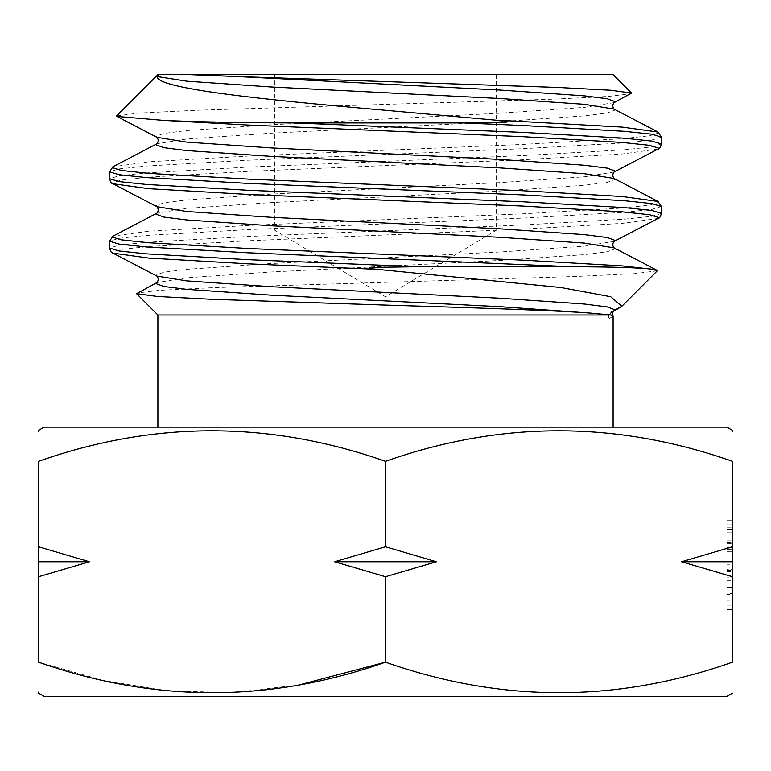 <?xml version="1.0" encoding="UTF-8"?>
<svg xmlns="http://www.w3.org/2000/svg" width="771" height="771" viewBox="0 0 771 771"><rect width="100%" height="100%" fill="white"/><g stroke="black" fill="none" stroke-linecap="round" stroke-linejoin="round"><path stroke-width="0.58" stroke-dasharray="3.85 2.89" d="M157.901 74.633L613.099 74.633M385.5 230.066L496.524 230.066L385.5 230.066M334.595 561.751L436.405 561.751L385.5 576.718L334.595 561.751L385.5 546.784L436.405 561.751M44.101 696.367L726.899 696.367M385.5 576.718L385.5 662.173C500.861 702.882 616.511 702.882 732.45 662.173L732.45 564.796L726.899 564.796L726.899 577.122L732.45 577.122L732.45 569.277L732.45 577.122L726.899 577.122L726.899 569.277L732.45 569.277M44.101 427.134L726.899 427.134M157.901 315.002L609.071 315.002L613.417 310.578L614.988 310M613.417 310.578L610.96 311.879C608.579 313.305 607.953 315.503 609.071 318.481L609.071 315.002M609.071 318.481L613.099 316.409M657.249 270.843L634.639 273.657L575.311 276.49L214.434 287.593L159.655 290.301L136.843 293.057M661.393 143.994L651.996 146.885L624.433 149.776L523.451 155.559L247.549 167.124L146.567 172.906L119.004 175.798L109.607 178.689M661.393 137.113L651.996 140.004L624.433 142.895L523.451 148.678L247.549 160.243L146.567 166.025L119.004 168.916L109.607 171.808M661.393 206.503L651.996 209.394L624.433 212.285L523.451 218.068L247.549 229.633L146.567 235.415L119.004 238.306L109.607 241.198M661.393 213.384L651.996 216.275L624.433 219.166L523.451 224.949L247.549 236.514L146.567 242.296L119.004 245.188L109.607 248.079M116.672 115.862L139.108 113.048L197.868 110.224L554.474 99.122L608.637 96.414L631.227 93.657M732.45 430.343L732.45 431.712M732.45 546.784L732.45 576.718L681.545 561.751L732.45 546.784L732.45 461.328C617.089 420.619 501.439 420.619 385.5 461.328L385.5 546.784M732.45 555.13L726.899 555.13L726.899 520.666L726.899 555.13L726.899 520.666L732.45 520.666L732.45 555.13L732.45 520.666L732.45 547.477L726.899 547.477L726.899 555.13L732.45 555.13L732.45 520.666L726.899 520.666L726.899 527.827L732.45 527.827L726.899 527.827L726.899 529.494L732.45 529.494L726.899 529.494L726.899 524.029L732.45 524.029L726.899 524.029L726.899 529.581L732.45 529.581L726.899 529.581L726.899 532.8L732.45 532.8L726.899 532.8L726.899 542.485L732.45 542.485L726.899 542.485L726.899 547.477L732.45 547.477M385.5 461.328C270.139 420.619 154.489 420.619 38.55 461.328L38.55 546.784L89.455 561.751L38.55 576.718L38.55 662.173L102.678 680.311L167.741 690.989L233.873 692.628L299.649 684.821M38.55 576.718L38.55 546.784M38.55 693.158L38.55 691.789M38.55 431.712L38.55 430.343M385.5 427.134L157.901 427.134L385.5 427.134M385.5 74.633L496.524 74.633L385.5 74.633M38.55 561.751L89.455 561.751M681.545 561.751L732.45 561.751M726.899 608.049L726.899 565.914L732.45 565.914L726.899 565.914L726.899 609.62L732.45 609.62L726.899 609.62L726.899 608.049L732.45 608.049M726.899 587.213L732.45 587.213L732.45 605.139L732.45 570.395L732.45 587.223L726.899 587.223L726.899 605.139L726.899 587.223M726.899 569.277L726.899 609.62L726.899 565.914L726.899 609.62L726.899 565.914L726.899 609.62L726.899 605.139L732.45 605.139L726.899 605.139L732.45 605.139L726.899 605.139L726.899 593.641L732.45 593.641M726.899 570.395L732.45 570.395M726.899 603.915L732.45 603.915M726.899 571.513L732.45 571.513M726.899 600.233L726.899 565.914L732.45 565.914L726.899 565.914L732.45 565.914L726.899 565.914L732.45 565.914L726.899 565.914L726.899 600.233L732.45 600.233M726.899 609.62L732.45 609.62L726.899 609.62M726.899 575.224L732.45 575.224M726.899 593.641L726.899 594.489L732.45 594.489M726.899 594.489L726.899 580.197L732.45 580.197M726.899 580.197L726.899 564.796M726.899 580.361L732.45 580.361M726.899 590.008L732.45 590.008M726.899 587.772L732.45 587.772M726.899 549.578L732.45 549.578L726.899 549.578M726.899 547.564L732.45 547.564L726.899 547.564M726.899 551.766L732.45 551.766L726.899 551.766M726.899 547.612L732.45 547.612L726.899 547.612M726.899 543.382L732.45 543.382L726.899 543.382M726.899 540.114L732.45 540.114L726.899 540.114M726.899 529.532L732.45 529.532L726.899 529.532M726.899 538.023L732.45 538.023L726.899 538.023M614.063 109.087L615.027 110.089L607.201 112.98L584.273 115.872L500.263 121.654L270.737 133.219L186.727 139.002L156.937 143.782M614.063 178.477L615.027 179.479L607.201 182.37L584.273 185.262L500.263 191.044L270.737 202.609L186.727 208.392L156.937 213.172M614.063 247.867L615.027 248.869L607.201 251.76L584.273 254.652L500.263 260.434L270.737 271.999L186.727 277.782L156.937 282.562M614.053 102.63L584.273 107.41L500.263 113.192L270.737 124.757L186.727 130.54L163.799 133.431L155.973 136.322L156.947 137.325M614.063 172.02L584.273 176.8L500.263 182.582L270.737 194.147L186.727 199.93L163.799 202.821L155.973 205.712L156.947 206.715M614.063 241.41L584.273 246.19L500.263 251.972L270.737 263.537L186.727 269.32L163.799 272.211L155.973 275.102L156.947 276.105M614.063 310.8L610.96 311.879M658.02 132.053L658.829 132.891L649.519 135.783L622.207 138.674L522.169 144.456L248.831 156.021L148.793 161.804L112.98 166.748M658.02 201.443L658.829 202.281L649.519 205.173L622.207 208.064L522.169 213.846L248.831 225.411L148.793 231.194L112.98 236.138M658.02 149.054L622.207 153.998L522.169 159.78L248.831 171.345L148.793 177.128L121.481 180.019L112.171 182.91L112.98 183.749M658.02 218.444L622.207 223.388L522.169 229.17L248.831 240.735L148.793 246.518L121.481 249.409L112.171 252.3L112.98 253.139M496.524 74.633L496.524 230.066L385.5 296.777L274.476 230.066L274.476 74.633"/><path stroke-width="1.16" d="M385.5 576.718L436.405 561.751L334.595 561.751L385.5 576.718L385.5 662.173C270.139 702.882 154.489 702.882 38.55 662.173C38.55 702.873 38.55 702.873 38.55 662.173C38.55 702.873 38.55 702.873 38.55 662.173L38.55 576.718L89.455 561.751L38.55 546.784L38.55 576.718M38.55 546.784L38.55 461.328C38.55 420.629 38.55 420.629 38.55 461.328C38.55 420.629 38.55 420.629 38.55 461.328C153.911 420.619 269.561 420.619 385.5 461.328L385.5 546.784L334.595 561.751M732.45 693.158L726.899 696.367L44.101 696.367L38.55 693.158M732.45 564.796L732.45 662.173C732.45 702.873 732.45 702.873 732.45 662.173C732.45 702.873 732.45 702.873 732.45 662.173C617.089 702.882 501.439 702.882 385.5 662.173L299.649 684.821M611.21 315.002L157.901 315.002L136.563 293.664L157.477 296.478L211.938 299.302L385.5 305.075C471.65 307.687 554.291 310.366 590.326 313.074L611.21 315.002L613.099 316.409L613.099 427.134M652.372 269.272L657.249 270.843L621.85 306.251L610.651 296.69L560.835 287.516L369.376 268.549C368.21 267.797 369.309 267.421 372.672 267.402L417.709 266.708L571.359 266.708C613.918 266.872 640.923 267.73 652.372 269.272L622.207 265.889L522.169 260.106L248.831 248.541L148.793 242.759L121.481 239.868L112.171 236.976L112.98 236.138L109.607 241.198L119.004 244.089L146.567 246.98L247.549 252.763L571.359 266.708M614.988 310L621.85 306.251M590.326 313.074L500.263 306.694L270.737 295.129L186.727 289.347L163.799 286.455L155.973 283.564L156.937 282.562L136.563 293.664M463.332 122.926L294.599 122.926C239.636 122.762 195.815 121.905 163.124 120.363L116.932 116.421L116.672 115.862L157.901 74.633L159.028 74.633L157.284 76.56C155.906 88.675 263.817 99.748 385.5 110.301L507.675 121.23C507.472 122.03 505.959 122.387 503.126 122.31L463.332 122.926L523.451 125.548L624.433 131.33L651.996 134.221L661.393 137.113L661.393 143.994C660.39 147.55 659.263 149.237 658.02 149.054L614.053 172.02L615.027 171.017L607.201 168.126L584.273 165.235L500.263 159.452L270.737 147.887L186.727 142.105L156.947 137.325L116.932 116.421M294.599 122.926L523.451 132.429L624.433 138.211L651.996 141.103L661.393 143.994M614.063 172.02C612.405 174.169 612.405 176.328 614.063 178.477L584.273 173.697L500.263 167.914L270.737 156.349L186.727 150.567L163.799 147.675L155.973 144.784L156.937 143.782L112.98 166.748L109.607 171.808L119.004 174.699L146.567 177.59L247.549 183.373L523.451 194.938L624.433 200.72L651.996 203.611L661.393 206.503L661.393 213.384C660.39 216.94 659.263 218.627 658.02 218.444L614.053 241.41L615.027 240.407L607.201 237.516L584.273 234.625L500.263 228.842L270.737 217.277L186.727 211.495L156.947 206.715C158.595 208.864 158.595 211.023 156.937 213.172L155.973 214.174L163.799 217.065L186.727 219.957L270.737 225.739L500.263 237.304L584.273 243.087L614.053 247.867C612.405 245.718 612.405 243.559 614.063 241.41M109.607 171.808L109.607 178.689L119.004 181.58L146.567 184.471L247.549 190.254L523.451 201.819L624.433 207.601L651.996 210.493L661.393 213.384M109.607 241.198L109.607 248.079L119.004 250.97L146.567 253.861L247.549 259.644L417.709 266.708M631.516 93.05L610.805 90.236L557.009 87.412L237.555 76.56L500.263 90.062L584.273 95.845L607.201 98.736L615.027 101.627L614.063 102.63L631.516 93.05L613.099 74.633L159.028 74.633M732.45 430.343L726.899 427.134L44.101 427.134L38.55 430.343M385.5 461.328C500.861 420.619 616.511 420.619 732.45 461.328C732.45 420.629 732.45 420.629 732.45 461.328C732.45 420.629 732.45 420.629 732.45 461.328L732.45 555.13M732.45 561.751L732.45 546.784L681.545 561.751L732.45 576.718L732.45 561.751L681.545 561.751M436.405 561.751L385.5 546.784M237.555 76.56L189.136 74.633M89.455 561.751L38.55 561.751M157.284 76.56L186.727 81.177L270.737 86.959L500.263 98.524L584.273 104.307L614.053 109.087C612.405 106.938 612.405 104.779 614.063 102.63L614.053 102.63M156.937 282.562C158.595 280.413 158.595 278.254 156.937 276.105L186.727 280.885L270.737 286.667L500.263 298.232L584.273 304.015L607.201 306.906L615.027 309.797L614.063 310.8C612.781 311.445 612.425 313.219 613.012 316.11M500.832 120.363L622.207 127.109L658.02 132.053L661.393 137.113M112.98 166.748L112.171 167.586L121.481 170.478L148.793 173.369L248.831 179.151L522.169 190.716L622.207 196.499L658.02 201.443L661.393 206.503M163.124 120.363L248.831 125.085L522.169 136.65L622.207 142.433L649.519 145.324L658.829 148.215L658.02 149.054M109.607 178.689C110.61 182.245 111.737 183.932 112.98 183.749L148.793 188.693L248.831 194.475L522.169 206.04L622.207 211.823L649.519 214.714L658.829 217.605L658.02 218.444M109.607 248.079C110.61 251.635 111.737 253.322 112.98 253.139L148.793 258.083L248.831 263.865L375.863 269.272M157.901 315.002L157.901 427.134M156.937 143.782C158.595 141.633 158.595 139.474 156.937 137.325M156.947 213.172L112.98 236.138M614.053 109.087L658.02 132.053M614.053 178.477L658.02 201.443M614.053 247.867L656.998 270.293M112.98 183.749L156.947 206.715M112.98 253.139L156.947 276.105M618.853 308.304L614.053 310.8"/></g></svg>
